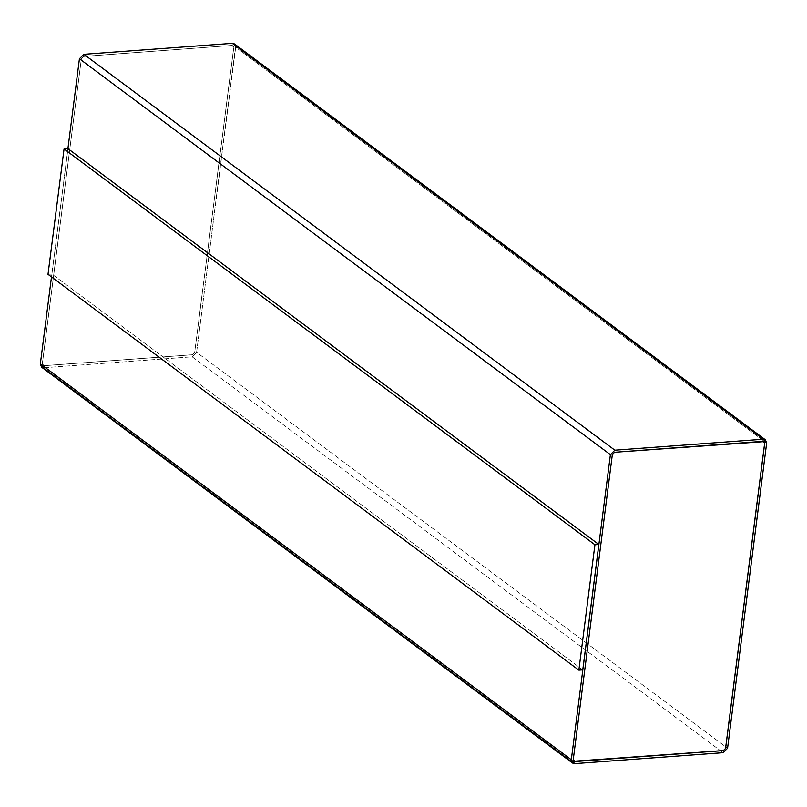 <?xml version="1.0" encoding="UTF-8"?>
<svg xmlns="http://www.w3.org/2000/svg" width="807" height="807" viewBox="0 0 807 807"><rect width="100%" height="100%" fill="white"/><g stroke="black" fill="none" stroke-linecap="round" stroke-linejoin="round"><path stroke-width="0.61" stroke-dasharray="4.04 3.03" d="M67.919 148.67L51.487 276.932L67.919 148.67M582.765 669.86L51.91 274.047L67.98 148.67L51.91 274.047L48.006 274.34L51.91 274.047L582.765 669.86M192.49 354.757L194.648 352.477L192.49 354.757L44.042 365.702L192.49 354.757L44.042 365.702L42.922 365.369L42.307 363.725L42.973 365.41L44.042 365.702L42.307 363.725L81.386 58.629L42.357 363.755L81.386 58.629L83.605 56.399L81.436 58.669L83.605 56.399L232.053 45.444L83.656 56.44L232.053 45.444L233.122 45.737L233.788 47.431L233.173 45.777L232.103 45.485L233.788 47.431L194.709 352.518L233.788 47.431L194.709 352.518L192.49 354.757M41.581 367.165L43.719 367.76L574.685 763.644L43.719 367.76L192.167 356.805L723.122 752.689L192.167 356.805L196.605 352.336L727.571 748.23L196.605 352.336L235.694 47.25L766.65 443.134L235.694 47.25L234.464 43.941M573.848 761.243L573.212 759.569L612.291 454.482L614.51 452.243L764.027 441.59L614.51 452.243L612.291 454.482L573.212 759.569L573.848 761.243M235.634 45.828L196.605 352.336L192.167 356.805L43.719 367.76M192.429 354.717L194.648 352.477L233.737 47.391L232.053 45.444L83.605 56.399L81.386 58.629L42.307 363.725L43.992 365.662L192.429 354.717"/><path stroke-width="1.21" d="M571.306 759.75L610.395 454.664L79.429 58.77L67.919 148.67L79.429 58.77L610.395 454.664L614.833 450.195L763.281 439.24L765.419 439.835L766.65 443.134L727.571 748.23L723.122 752.689L574.685 763.644L572.536 763.059L571.306 759.75L40.35 363.866L571.306 759.75L574.685 763.644L723.122 752.689L727.571 748.23L766.65 443.134L763.281 439.24L232.315 43.356L763.281 439.24L614.833 450.195L83.878 54.311L614.833 450.195L610.395 454.664L571.306 759.75M43.719 367.76L40.35 363.866L51.487 276.932L40.35 363.866L41.581 367.165L572.536 763.059M67.98 148.67L598.834 544.483L582.765 669.86L578.861 670.143L48.006 274.34L64.066 148.952L67.98 148.67L64.066 148.952L594.92 544.765L578.861 670.143L582.765 669.86L598.834 544.483L594.92 544.765L598.834 544.483L67.98 148.67M765.419 439.835L234.464 43.941L232.315 43.356L83.878 54.311L79.429 58.77L83.878 54.311L232.315 43.356L235.634 45.828M725.614 748.371L723.344 750.56L725.614 748.371L764.693 443.275L764.078 441.631L614.571 452.283L612.352 454.523L573.263 759.609L573.878 761.263L574.947 761.556L723.395 750.601L573.848 761.243L723.344 750.56L725.614 748.371L723.395 750.601L574.947 761.556L573.263 759.609L612.352 454.523L614.571 452.283L763.008 441.338L764.693 443.275L725.614 748.371M764.027 441.59L764.643 443.245L725.564 748.331L764.643 443.245L764.058 441.611M64.066 148.952L48.006 274.34L578.861 670.143L594.92 544.765L64.066 148.952"/></g></svg>
